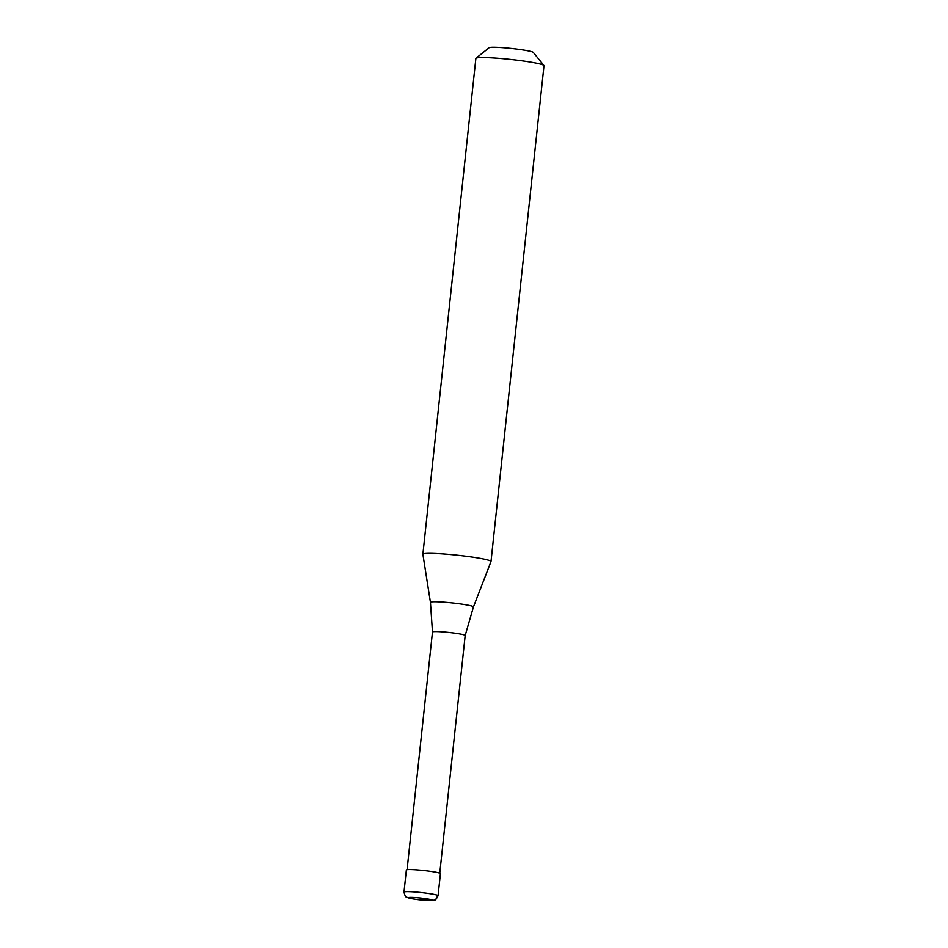 <?xml version="1.0" encoding="UTF-8"?>
<svg xmlns="http://www.w3.org/2000/svg" width="948" height="948" viewBox="0 0 948 948"><rect width="100%" height="100%" fill="white"/><g stroke="black" fill="none" stroke-linecap="round" stroke-linejoin="round"><path stroke-width="1.42" d="M404.002 892.068L406.36 870.003A17.123 1.339 6.1 0 1 407.107 869.695A17.123 1.339 -173.9 0 1 425.984 870.762A17.123 1.339 -173.9 0 1 440.429 873.641L438.071 895.718A17.123 1.339 -173.9 0 0 423.626 892.826A17.123 1.339 -173.9 0 0 404.749 891.772A17.123 1.339 6.1 0 0 404.002 892.068C405.744 899.024 406.633 896.524 408.055 897.851L415.579 899.344C421.019 900.09 428.733 900.908 433.212 900.458C434.409 899.51 434.931 902.14 438.071 895.718M430.451 602.324L432.489 631.996A16.436 1.292 6.1 0 1 432.489 631.984A16.436 1.292 6.1 0 1 433.2 631.688A16.436 1.292 -173.9 0 1 451.319 632.707A16.436 1.292 -173.9 0 1 465.184 635.48L473.443 606.921A21.626 1.695 -173.9 0 0 455.443 603.272A21.626 1.695 -173.9 0 0 431.387 601.909A21.626 1.695 6.1 0 0 430.451 602.324L422.891 554.284A34.246 2.69 6.1 0 1 422.891 554.236A34.246 2.69 6.1 0 1 424.372 553.62A34.246 2.69 -173.9 0 1 462.114 555.753A34.246 2.69 -173.9 0 1 491.005 561.512L543.998 65.685A34.246 2.69 -173.9 0 0 543.915 65.459A34.246 2.69 -173.9 0 0 513.78 59.771A34.246 2.69 -173.9 0 0 477.365 57.792A34.246 2.69 6.1 0 0 476.003 58.207A34.246 2.69 6.1 0 0 475.872 58.409L422.891 554.236M476.003 58.207L489.156 47.661A22.266 1.742 6.1 0 1 490.033 47.4A22.266 1.742 -173.9 0 1 513.697 48.68A22.266 1.742 -173.9 0 1 533.286 52.389L543.915 65.459M473.443 606.921L490.993 561.572A34.246 2.69 -173.9 0 0 491.005 561.512M420.497 898.988L431.897 900.47A5.143 4.906 81.3 0 0 437.324 896.014M431.897 900.47A11.992 0.936 6.1 0 1 417.013 899.522A11.992 0.936 6.1 0 1 409.086 897.495A11.992 0.936 -173.9 0 1 423.969 898.455A11.992 0.936 -173.9 0 1 431.897 900.47M407.083 869.707L432.489 631.984M439.777 873.191L465.184 635.48"/></g></svg>
